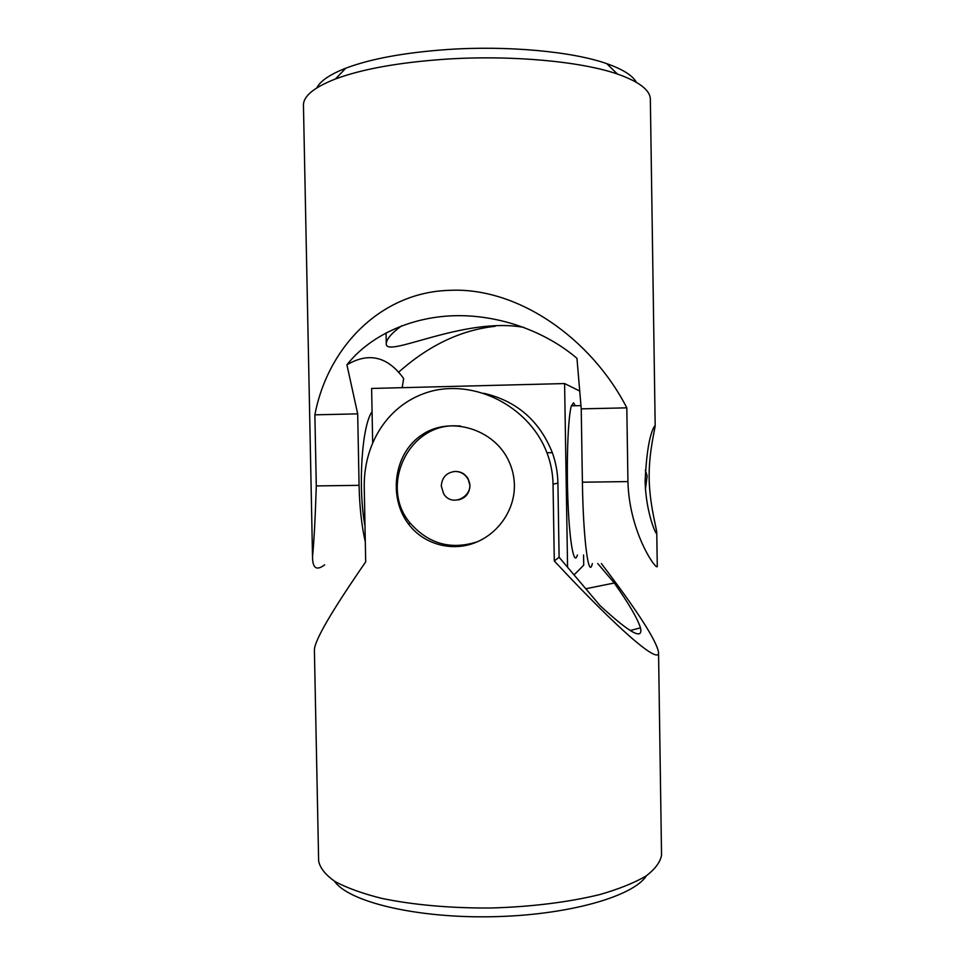 <?xml version="1.0" encoding="UTF-8"?>
<svg xmlns="http://www.w3.org/2000/svg" width="965" height="965" viewBox="0 0 965 965"><rect width="100%" height="100%" fill="white"/><g stroke="black" fill="none" stroke-linecap="round" stroke-linejoin="round"><path stroke-width="1.45" d="M334.469 881.19C348.16 901.491 414.745 918.149 491.113 916.75C567.492 915.483 633.45 896.521 646.429 875.738M597.757 563.548L614.271 582.993C628.83 603.607 637.563 618.565 640.471 627.865C643.341 640.579 629.856 633.137 600.001 605.55L559.109 557.263L554.296 560.967L553.042 484.213C552.836 473.345 550.798 462.862 546.95 452.754C530.654 409.775 481.173 381.175 435.589 390.186C390.861 399.896 363.636 440.872 364.239 486.818L365.687 561.895C331.357 611.557 314.264 640.977 314.397 650.157L318.643 861.142C320.127 868.15 325.615 874.953 335.096 881.576C346.905 887.921 362.406 893.518 381.597 898.343C412.658 904.856 450.908 908.306 490.956 907.993C531.003 906.907 569.109 902.13 599.916 894.531C618.939 889.03 634.234 882.903 645.814 876.148C655.054 869.2 660.301 862.203 661.544 855.147L658.552 652.364C656.526 640.591 637.467 610.978 601.364 563.536M559.109 557.263L557.903 483.067C557.71 472.621 555.852 462.476 552.318 452.645C539.531 420.728 516.685 400.933 483.779 393.274M554.296 560.967C620.314 631.834 659.698 664.981 658.552 652.364M514.405 485.13C514.815 510.557 497.626 534.526 473.899 543.174C449.883 551.932 422.767 543.404 408.364 523.85C387.894 496.734 394.034 452.983 422.007 434.817C449.992 415.577 494.152 428.858 508.772 461.005C512.355 468.652 514.236 476.698 514.405 485.13M585.779 588.759L614.271 582.993M460.389 425.975L454.708 425.818C407.339 424.877 379.233 487.542 410.39 523.332C428.894 544.103 451.318 550.219 477.651 541.667M458.556 499.918C465.745 497.94 469.545 493.175 469.967 485.6L468.037 478.616C464.828 473.526 460.257 471.149 454.334 471.487M441.282 486.046C441.97 477.313 446.602 472.452 455.178 471.439C460.619 471.559 464.804 473.96 467.723 478.652C477.241 493.887 452.826 509.146 443.659 493.778L441.282 486.046M372.659 442.404L371.621 388.449L564.597 383.563L579.724 391.03M583.56 554.971L583.729 565.176L574.042 574.899M567.577 567.263L564.597 383.563M364.999 526.19C357.786 487.216 361.863 425.529 372.068 411.669M577.396 554.996C574.163 566.455 569.7 543.874 568.023 503.103C566.286 462.464 567.999 416.566 571.401 405.831L573.548 402.803L575.285 405.746M636.369 82.302C632.63 75.499 622.751 69.287 606.72 63.642C572.703 51.579 507.94 45.415 447.603 49.505C404.673 52.544 370.741 58.781 345.808 68.189C329.982 74.389 320.32 80.951 316.834 87.875M398.449 372.369C428.689 345.398 460.908 330.042 495.105 326.303M365.301 541.823C361.658 526.07 359.583 507.24 359.077 485.335L357.689 413.864L346.918 364.818C368.799 351.911 387.713 356.483 403.672 378.533L402.164 387.677M324.674 564.802C316.677 570.942 312.636 568.385 312.527 557.119C314.011 541.715 315.266 517.988 316.291 485.926L359.077 485.335M346.918 364.818C368.727 337.062 408.111 317.376 453.297 315.748C498.519 314.252 545.225 331.212 576.961 358.317L581.232 408.858L626.816 407.845C590.966 338.064 517.505 286.87 449.509 290.344C381.163 292.13 327.81 346.749 314.867 414.829L316.291 485.926M655.175 425.408L653.884 427.169C649.361 435.854 646.441 453.647 645.127 480.57C645.597 513.235 657.382 538.53 656.767 532.752L656.634 531.341C655.452 524.176 648.962 499.991 649.143 475.118C649.228 450.245 655.199 428.605 655.175 425.408L650.35 99.383C650.265 90.191 639.3 81.748 617.419 74.04C581.075 61.374 510.835 54.848 445.372 59.203C398.81 62.46 362.177 69.046 335.47 78.961C313.878 87.429 303.203 96.247 303.456 105.438L312.527 557.119M626.816 407.845L627.938 481.583C629.264 534.851 658.805 573.91 657.262 565.743L656.767 532.752M581.232 408.858L582.402 482.211C583.198 539.447 588.686 580.182 592.353 563.572M314.867 414.829L357.689 413.864M401.621 325.844C391.392 333.251 386.277 339.318 386.265 344.059C386.519 358.28 464.479 316.363 523.983 327.425M553.042 484.213L557.903 483.067M582.402 482.211L627.938 481.583M552.318 452.645L546.95 452.754M640.471 627.865L630.145 630.519M408.364 523.85L410.39 523.332M571.401 405.831L580.954 405.614M345.808 68.189L335.47 78.961M606.72 63.642L617.419 74.04M386.06 332.829L386.265 344.059M656.634 531.341L655.151 531.353M645.464 488.833L647.153 476.034L645.32 470.184"/></g></svg>
